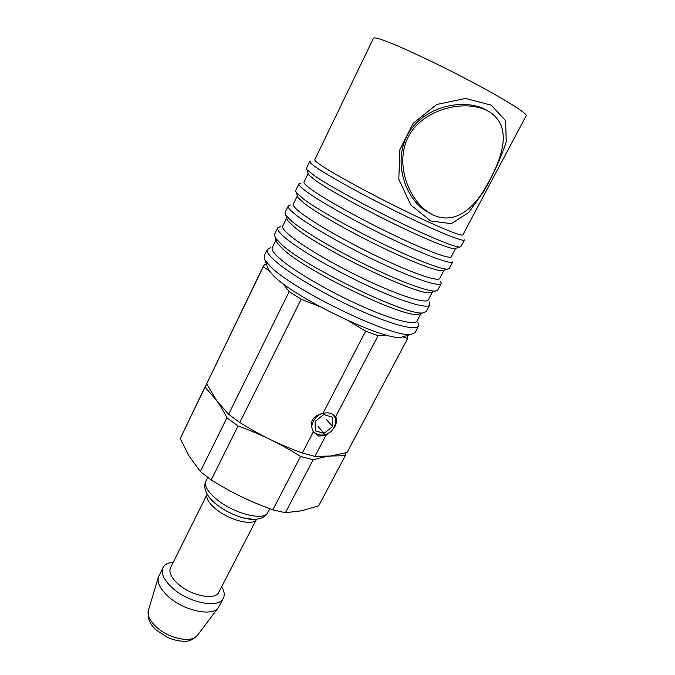 <?xml version="1.0" encoding="UTF-8"?>
<svg xmlns="http://www.w3.org/2000/svg" width="675" height="675" viewBox="0 0 675 675"><rect width="100%" height="100%" fill="white"/><g stroke="black" fill="none" stroke-linecap="round" stroke-linejoin="round"><path stroke-width="1.01" d="M427.756 211.916L424.87 210.6M479.005 106.785L481.823 108.388M433.502 215.317L421.554 207.976C401.65 191.059 393.23 155.334 410.206 130.444C427.511 105.308 464.577 98.407 485.873 109.738L488.059 111.063M270.759 247.649L267.342 249.37L264.161 255.968L265.056 260.28L270.608 266.676C293.87 290.579 394.141 338.639 411.075 334.361L415.091 332.539L418.534 326.076L417.901 322.304M267.435 266.903L268.507 269.89L273.594 275.856C294.891 298.012 385.206 341.229 401.288 337.255L404.333 336.361M267.342 249.37C266.38 251.378 268.574 254.863 273.915 259.841C287.339 272.346 323.139 293.743 357.041 309.133C390.985 324.591 416.222 331.113 418.534 326.076M276.041 239.895L272.287 247.666C271.384 249.547 273.535 252.88 278.733 257.648C291.718 269.553 325.983 289.929 358.341 304.653C390.732 319.435 414.83 325.789 416.99 321.081L421.04 313.462M276.117 240.106L277.045 242.755L282.901 249.075C306.273 271.308 403.642 318.06 418.137 314.339L420.829 313.529M280.488 226.479L277.754 227.77L274.539 234.444L275.316 237.853L281.424 244.384C305.834 267.427 408.324 316.685 423.115 312.837L426.33 311.453L429.815 304.914L429.241 301.944M277.754 227.77C276.936 229.492 279.273 232.723 284.774 237.465C298.595 249.379 334.808 270.532 368.812 286.234C402.865 301.987 427.866 309.268 429.815 304.914M286.639 217.957L282.732 226.041C281.964 227.661 284.251 230.74 289.609 235.28C302.982 246.62 337.635 266.768 370.086 281.787C402.587 296.848 426.457 303.936 428.271 299.877L432.489 291.946M286.673 218.042L287.44 220.261L293.827 226.606C318.338 247.961 417.783 295.92 430.152 292.663L432.405 291.971M290.41 205.006L288.293 205.917L285.036 212.667L285.711 215.274L292.368 221.822C305.378 232.386 337.07 250.94 368.887 266.321C400.714 281.728 427.579 291.575 435.198 291.119L437.704 290.123L441.222 283.508L440.708 281.256M288.293 205.917C287.609 207.36 290.098 210.322 295.76 214.827C309.994 226.125 346.629 247.033 380.734 263.048C414.897 279.104 439.653 287.162 441.222 283.508M297.346 195.801L293.296 204.179C292.663 205.521 295.102 208.339 300.611 212.65C314.373 223.408 349.431 243.321 381.983 258.635C414.577 273.991 438.218 281.821 439.67 278.438L444.04 270.228M297.346 195.818L297.962 197.615L304.881 203.875C317.832 213.646 348.899 231.373 379.603 246.299C410.332 261.242 435.729 271.012 442.218 270.802L444.023 270.236M298.949 183.819L295.65 190.645L296.232 192.544L303.446 198.99C316.98 209.098 349.633 227.669 381.89 243.363C414.163 259.082 440.699 269.384 447.322 269.198L449.204 268.549L452.765 261.858C451.583 264.786 427.073 255.935 392.808 239.566C358.594 223.239 321.528 202.584 306.88 191.911C301.05 187.658 298.401 184.958 298.949 183.819L300.527 183.229M308.154 173.441L303.986 182.056C303.488 183.111 306.07 185.676 311.749 189.743C325.915 199.91 361.378 219.578 394.023 235.195C426.727 250.855 450.124 259.445 451.212 256.745L455.701 248.299M308.129 173.483L308.61 174.8L316.069 180.866C329.527 190.181 361.53 207.925 392.639 223.155C423.773 238.41 448.824 248.662 454.334 248.729L460.839 246.712L464.442 239.946C463.657 242.148 439.4 232.487 405.025 215.789C370.71 199.142 333.214 178.757 318.136 168.716C312.128 164.717 309.327 162.295 309.724 161.46L310.846 161.148M309.724 161.46L306.399 168.362L306.889 169.661L314.66 175.88C328.725 185.507 362.365 204.086 395.035 220.118C427.739 236.166 453.904 246.966 459.498 247.084M314.803 159.68C314.44 160.447 317.183 162.743 323.021 166.565C337.593 176.116 373.477 195.531 406.215 211.461C439.02 227.424 462.181 236.798 462.881 234.807L526.222 115.72C527.648 113.754 505.896 99.976 472.576 82.299C439.332 64.64 401.152 46.676 384.269 40.584C377.511 38.146 373.916 37.361 373.486 38.239L314.803 159.68M491.197 105.157L465.522 98.449L436.717 104.482L413.134 123.356L399.878 149.681L398.807 179.187L410.771 204.955L430.768 221.012L451.364 223.653L468.847 212.414L483.848 191.227C493.239 174.909 500.698 158.482 506.216 141.944L505.659 120.69L491.197 105.157M408.004 137.337C395.921 162.084 406.333 193.582 424.221 209.14C447.795 228.622 471.226 213.73 486.287 186.114C502.284 158.667 512.764 127.963 490.506 112.539C468.965 98.145 423.073 107.325 408.004 137.337M386.471 335.078L378.093 335.686L365.639 331.155L322.895 413.454C312.213 415.977 309.015 422.128 313.31 431.899L318.617 436.05L325.848 435.493L328.641 433.004M335.635 420.382L335.416 417.209L378.093 335.686M322.895 413.454C328.404 412.087 332.454 413.125 335.036 416.568L335.416 417.209M407.227 335.5L407.683 338.47L347.043 452.461L330.556 456.03L314.904 456.393L302.358 452.993C290.613 448.723 279.906 444.226 270.253 439.501C260.575 434.81 250.425 429.14 239.802 422.499L228.614 414.315L216.515 400.376L206.66 383.864L263.486 265.882L264.76 264.634L266.625 264.651M313.31 431.899L302.358 452.993M314.904 456.393L325.848 435.493M268.895 270.506L263.242 266.777L263.486 265.882M319.849 306.619L301.168 299.202L289.17 291.6L282.952 283.618M365.639 331.155L348.637 320.895M407.683 338.47L402.646 336.859M206.66 383.864L263.242 266.777M289.17 291.6L228.614 414.315M239.802 422.499L301.168 299.202M335.914 424.406L333.796 428.439C336.547 424.238 337.188 420.297 335.737 416.602M328.134 433.51C334.344 429.182 336.833 423.993 335.618 417.952M321.359 413.657C317.908 415.226 315.293 417.656 313.521 420.947C305.716 435.097 327.375 441.18 334.159 427.013C336.808 421.09 335.863 416.618 331.315 413.606M315.09 421.411L315.293 430.827L324.059 433.35L332.615 426.558L332.513 417.175L323.755 414.551L315.09 421.411M326.379 419.479L332.615 426.558M317.917 426.187L324.059 433.35M221.704 586.676C224.362 591.182 224.91 595.038 223.358 598.236L218.27 607.728C212.296 616.823 183.988 610.824 168.455 596.683C160.456 589.41 157.089 582.955 158.338 577.319L162.987 567.608C164.658 564.469 168.092 562.638 173.298 562.115M223.358 598.236C219.223 608.723 189.203 603.129 172.707 588.212C163.873 580.154 160.633 573.294 162.987 567.608M178.369 584.204C171.248 577.766 168.623 572.273 170.505 567.726L207.166 494.193C205.689 498.091 208.659 503.12 216.076 509.262C229.871 520.644 253.716 526.323 256.517 519.227L218.827 592.237C215.511 600.598 191.573 596.067 178.369 584.204M238.073 425.976L211.191 479.993C221.67 486.472 231.677 492.016 241.211 496.597C250.737 501.221 261.276 505.626 272.843 509.811L300.569 456.427C290.039 449.837 279.931 444.192 270.253 439.501C260.592 434.767 249.868 430.262 238.073 425.976L226.91 417.774C223.366 410.856 219.907 405.051 216.515 400.376L205.057 387.163L206.736 384.016M211.191 479.993L200.365 471.555L226.91 417.774M205.057 387.163L180.2 438.615L189.219 456.292L200.365 471.555M270.464 439.602L270.042 439.4M345.828 452.815L345.33 455.684L330.556 456.03C325.612 456.621 319.798 457.878 313.124 459.802L300.569 456.427M180.2 438.615L205.571 385.729M313.124 459.802L285.424 512.713L272.843 509.811M285.424 512.713L301.666 510.764L318.684 505.794L345.33 455.684M197.564 635.167L197.353 635.445C192.063 643.351 168.877 638.778 156.355 627.016C149.892 620.966 147.218 615.482 148.323 610.571L148.424 610.234M253.319 519.37L243.245 517.877C233.55 515.16 224.674 510.713 216.608 504.512L208.946 496.851M253.387 519.37C251.26 519.514 247.877 519.016 243.245 517.877C251.53 520.315 263.748 520.484 267.815 512.485C264.608 521.252 234.588 513.987 217.139 499.719C207.799 492.024 204.061 485.814 205.934 481.089C201.884 489.097 209.233 498.859 216.093 504.098C212.439 501.036 210.043 498.597 208.904 496.8M401.288 337.255L411.075 334.361M268.507 269.89L265.056 260.28M418.137 314.339L423.115 312.837M277.045 242.755L275.316 237.853M430.152 292.663L435.198 291.119M287.44 220.261L285.711 215.274M442.218 270.802L447.322 269.198M297.962 197.615L296.232 192.544M308.61 174.8L306.889 169.661M419.951 206.542L424.212 209.157M218.27 607.728L197.353 635.445C192.991 639.579 188.941 641.495 185.212 641.191C184.579 641.52 175.846 641.216 167.341 637.335L156.22 630.028C151.909 626.122 149.209 621.844 148.12 617.203L148.323 610.571L158.338 577.319M207.731 477.461L205.934 481.089M269.781 508.688L267.815 512.485"/></g></svg>
